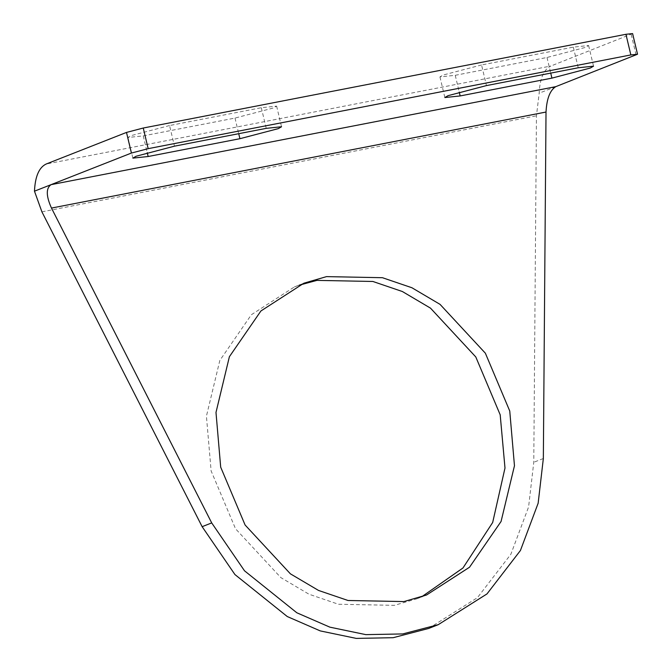 <?xml version="1.0" encoding="UTF-8"?>
<svg xmlns="http://www.w3.org/2000/svg" width="672" height="672" viewBox="0 0 672 672"><rect width="100%" height="100%" fill="white"/><g stroke="black" fill="none" stroke-linecap="round" stroke-linejoin="round"><path stroke-width="0.5" stroke-dasharray="3.36 2.52" d="M299.166 285.18L294.344 286.961L251.345 314.74L219.82 360.478L206.422 416.203L211.126 470.929L235.528 528.763L280.829 577.592L308.969 594.208L338.444 604.254L394.363 605.338L416.976 598.76L421.722 596.778M428.652 628.454L477.414 597.685L510.863 554.257L528.587 506.965L533.778 462.277L536.449 115.802L539.179 93.181C539.868 78.473 543.757 69.426 550.838 66.032L46.133 164.035M555.752 86.663L539.179 93.181M632.604 33.6L550.838 66.032M169.554 125.538L131.166 135.61L127.949 137.491L143.245 135.887L235.007 118.07L273.395 107.99L276.62 106.117L261.316 107.722L169.554 125.538L174.468 146.168M481.555 64.957L443.167 75.029L439.942 76.91L455.246 75.306L547.008 57.481L585.396 47.41L588.613 45.528L573.317 47.132L481.555 64.957L486.469 85.588M543.346 458.514L533.778 462.277M631.201 34.423L636.115 55.054M41.908 211.831L536.449 115.802M455.246 75.306L459.236 92.072M573.317 47.132L578.231 67.771M547.008 57.481L550.729 73.105M143.245 135.887L147.235 152.662M261.316 107.722L266.23 128.352M235.007 118.07L238.728 133.694M416.976 598.76L426.544 594.997M294.344 286.961L303.912 283.198M439.942 76.91L444.864 97.541M588.613 45.528L593.536 66.167M127.949 137.491L132.863 158.122M276.62 106.117L281.534 126.748"/><path stroke-width="1.01" d="M421.722 596.778L462.974 567.983L492.677 522.488L504.991 468.031L500.186 414.792L475.793 356.958L430.483 308.129L402.352 291.514L372.868 281.467L316.949 280.384L299.166 285.18M220.693 467.166L245.095 525L290.396 573.829L318.536 590.444L348.012 600.491L403.931 601.574L426.544 594.997L469.535 567.218L501.068 521.48L514.466 465.755L509.754 411.029L485.36 353.195L440.051 304.366L411.919 287.75L382.435 277.704L326.516 276.62L303.912 283.198L260.912 310.976L229.387 356.714L215.989 412.44L220.693 467.166M630.848 54.928L625.934 34.297L143.254 128.024L148.168 148.663L630.848 54.928L637.526 54.23L555.752 86.663C549.973 90.3 546.731 98.767 546.017 112.039L543.346 458.514L538.154 503.202L520.43 550.494L486.982 593.922L438.22 624.691L402.755 633.931L365.837 634.637L329.851 627.152L296.839 612.78L244.507 570.797L211.705 522.917L202.138 526.68L234.94 574.56L287.272 616.543L320.284 630.916L356.269 638.4L393.187 637.694L428.652 628.454L438.22 624.691M546.017 112.039L51.475 208.068L211.705 522.917M51.475 208.068C46.057 195.989 45.914 188.185 51.047 184.666L34.474 191.184L41.908 211.831L202.138 526.68M625.934 34.297L632.604 33.6L637.526 54.23M148.168 148.663L131.41 153.056L126.496 132.426L46.133 164.035C39.052 167.429 35.162 176.476 34.474 191.184M126.496 132.426L143.254 128.024M131.41 153.056L51.047 184.666L555.752 86.663M239.921 138.701L278.317 128.629L281.534 126.748L266.23 128.352L174.468 146.168L136.08 156.248L132.863 158.122L148.159 156.517L239.921 138.701L238.728 133.694M551.922 78.12L590.31 68.04L593.536 66.167L578.231 67.771L486.469 85.588L448.081 95.659L444.864 97.541L460.16 95.936L551.922 78.12L550.729 73.105M459.236 92.072L460.16 95.936M147.235 152.662L148.159 156.517"/></g></svg>
